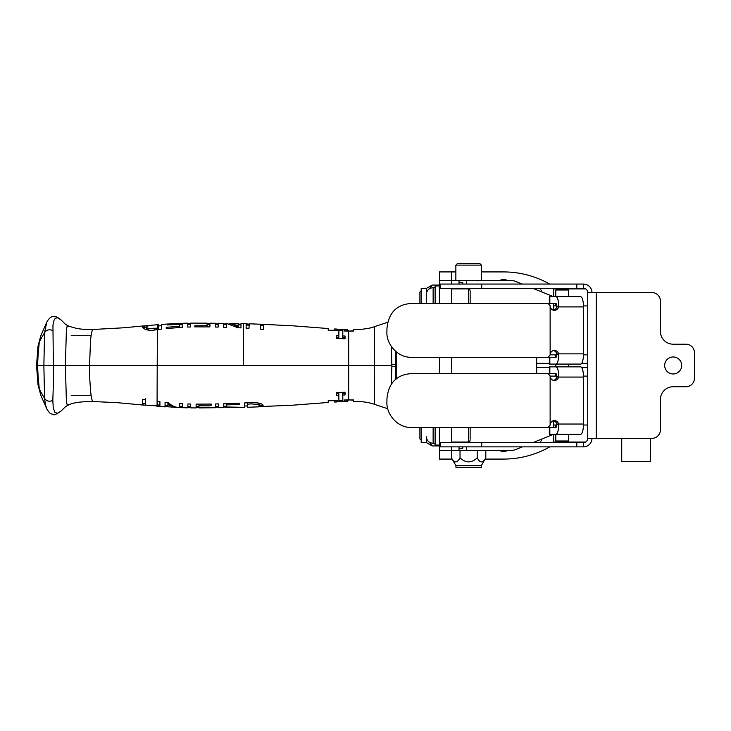 <?xml version="1.0" encoding="UTF-8"?>
<svg xmlns="http://www.w3.org/2000/svg" width="731" height="731" viewBox="0 0 731 731"><rect width="100%" height="100%" fill="white"/><g stroke="black" fill="none" stroke-linecap="round" stroke-linejoin="round"><path stroke-width="1.1" d="M459.022 284.067L459.022 280.43L451.612 280.43L451.612 271.923L439.404 271.923L439.404 280.43L451.612 280.43L451.612 284.067M451.612 288.325L451.612 303.466M451.612 427.471L451.612 442.62M451.612 446.869L451.612 450.57L459.022 450.57L459.022 446.869M451.612 459.077L451.612 450.57L439.404 450.57L439.404 459.077L452.142 459.077M439.404 373.632L439.404 357.304M439.404 303.466L439.404 280.43M541.854 439.011A9.357 9.357 0 0 1 539.761 442.62M507.515 450.57A9.357 9.357 0 0 1 499.721 450.57M499.721 280.43A9.357 9.357 0 0 1 507.515 280.43M539.706 288.325A9.357 9.357 0 0 1 541.854 291.989M439.404 450.57L439.404 427.471M485.101 459.077L503.568 459.077A93.577 93.577 0 0 0 549.785 446.869M556.574 442.62A93.577 93.577 0 0 0 557.369 442.063M557.324 288.9A93.577 93.577 0 0 0 556.492 288.325M549.675 284.067A93.577 93.577 0 0 0 503.568 271.923L481.382 271.923M451.612 271.923L455.861 271.923M91.11 395.279L71.181 395.279M395.699 351.428L395.69 365.5L396.211 365.5L396.211 351.867M46.857 321.978L40.744 335.913L37.957 346.54M40.744 335.913L37.975 346.43L36.55 365.5L65.388 365.5L66.411 329.242L67.06 326.675L69.253 326.346C65.05 324.418 65.562 324.262 61.057 319.931L57.877 317.83L55.41 318.149L54.103 320.014L52.943 325.24L53.518 379.864L52.815 400.469C49.187 401.886 46.446 401.182 44.573 398.358L43.869 365.5L44.573 332.642A703.615 418.205 -171.2 0 0 39.319 341.825M39.31 341.825L38.113 354.517A40.315 4.194 91.6 0 0 38.067 355.293L37.573 365.5L38.067 375.707A40.315 4.194 -91.6 0 0 38.113 376.483L39.31 389.175M396.211 365.5L396.211 379.069M36.55 365.5L37.975 384.57L40.781 395.179L37.957 384.46M147.836 328.42L158.618 328.137L158.618 324.646M157.658 324.738L157.585 329.608M149.946 325.368L146.072 326.583L147.836 328.429L147.836 329.855L146.072 327.954L146.072 326.583M46.793 322.115L44.573 332.642C46.446 329.818 49.187 329.114 52.815 330.531M395.699 379.499L395.69 366.377L391.834 366.478A20.505 11.714 -90 0 0 391.853 365.564L391.871 365.473A20.505 11.714 -90 0 0 391.834 364.522L391.313 346.448M395.69 365.5L395.69 366.377M258.189 406.856L259.971 406.262L258.207 404.481L251.51 403.914L247.434 404.142L247.434 407.048M353.603 330.257L353.493 331.061L348.687 331.088L353.557 330.878M158.618 324.61L157.64 324.701M46.857 409.022L45.432 404.599L44.573 398.358A703.615 418.205 171.2 0 1 39.319 389.175M154.533 330.01L154.533 328.639M150.257 330.311L147.836 329.855M146.072 327.954L146.355 327.36M391.834 366.478L391.313 384.488M353.603 400.743L353.493 399.939L348.687 399.912L353.557 400.122M259.971 406.262L259.971 404.901L258.207 403.055L255.503 402.461M251.51 402.525L251.51 403.914M247.434 402.79L247.434 404.142M247.434 402.699L247.434 405.705M158.618 325.953L161.469 325.724L161.469 329.114L157.403 329.635L157.202 365.5L374.272 365.5L374.363 326.693L387.786 322.243M387.805 408.766L374.363 404.307L374.272 365.5L391.862 365.5M328.21 330.284L334.688 330.284M334.725 329.58L334.661 330.458A395.91 395.9 -90 0 0 337.219 330.586M344.529 331.006L344.539 330.851A335.958 335.949 -89.9 0 0 347.134 330.905L347.134 329.562L347.198 330.777M260.665 325.834L260.665 329.197L260.254 324.217L249.262 323.796L248.979 328.31L246.128 328.137L246.128 323.87L248.979 324.18M263.516 325.98L263.014 325.688M247.087 325.185L246.128 325.213L246.128 328.137M338.919 329.252L338.809 337.466L336.507 337.375L336.498 338.471L336.507 335.748L338.809 335.84L338.919 329.252A380.056 380.047 89.9 0 1 336.625 329.151L345.178 329.443A334.067 334.058 90 0 1 342.885 329.398L342.757 335.968L345.05 336.022L345.023 338.764L336.479 338.471M345.05 337.658L342.757 337.594L342.757 335.968M158.618 329.197L158.618 328.137M157.403 329.635L154.36 330.037C148.457 331.381 141.558 328.347 142.938 326.894L145.186 325.77L123.192 327.817L92.91 329.48C91.996 330.174 91.211 333.829 90.543 340.445L89.538 365.5L65.388 365.5L66.411 401.767L67.069 404.325L69.253 404.654C65.05 406.582 65.562 406.738 61.057 411.069L57.493 413.262L54.889 412.357L53.262 407.935L52.815 400.469M143.157 327.671L146.173 327.031M328.21 400.716L334.688 400.716M334.725 401.42L334.661 400.542A395.91 395.9 90 0 1 337.219 400.414M344.529 399.994L344.539 400.149A335.949 335.949 89.9 0 1 347.134 400.095L347.134 401.438A332.943 332.934 89.9 0 0 344.539 401.502L344.493 399.994L348.687 399.912L348.687 331.088L344.493 331.006L344.539 329.498A332.943 332.934 -89.9 0 0 347.134 329.562L347.198 330.193M262.795 405.239L259.971 405.449M338.919 401.748L338.809 393.534L336.507 393.625L336.498 392.529L336.507 395.252L338.809 395.16L338.919 401.748A380.056 380.047 -89.9 0 0 336.625 401.849L345.178 401.557A334.067 334.058 -90 0 0 342.885 401.602L342.757 395.032L345.05 394.978L345.023 392.236L336.479 392.529M345.05 393.342L342.757 393.406L342.757 395.032M344.539 330.851L344.539 329.498M334.661 329.105A394.841 394.831 -90 0 0 337.256 329.233L337.21 330.768L328.173 330.284L328.283 329.087L328.283 329.873M263.178 324.345L292.564 325.798L328.246 328.53L328.283 329.087M328.283 329.252L328.63 329.9M246.128 325.213L246.128 323.87L247.087 323.842L247.087 325.057M260.592 324.573L263.516 324.628L263.516 329.453L260.665 329.197M263.014 325.679L263.014 324.345L263.516 324.628M338.809 337.466L338.809 335.84M347.152 329.434L345.16 329.462M336.507 337.375L336.507 335.748M179.424 325.615L179.424 327.451L179.424 324.253L167.116 324.966L167.116 324.463L179.424 323.467M187.693 326.209L187.693 323.531A470.883 470.883 -0.7 0 1 190.544 323.495L190.544 326.967A343.954 343.954 -1.8 0 0 187.693 327.059M207.074 324.564L207.074 323.404L209.925 323.678L209.925 326.912L194.811 326.876L194.811 325.779L207.074 325.752L207.074 323.796L196.52 323.385L207.074 323.404M207.074 325.158L207.074 326.867M238.142 325.459L238.142 326.967L234.605 325.341M145.186 325.77L147.406 325.642M156.078 406.007L157.668 406.226L157.594 401.392M145.387 403.905L142.536 403.083M145.387 398.231L145.387 403.357M344.539 400.149L344.539 401.502M347.198 400.222L347.198 400.807M334.661 401.895A394.841 394.831 90 0 1 337.256 401.767L337.21 400.232L328.173 400.716L328.283 401.913L328.283 401.127M259.825 406.61L292.564 405.202L328.246 402.47L328.283 401.913M328.283 401.748L328.63 401.1M262.109 406.701L263.114 406.089C263.462 403.941 259.651 402.754 251.683 402.516L244.583 402.945L244.583 406.728M347.152 401.566L345.16 401.538M336.507 393.625L336.507 395.252M338.809 393.534L338.809 395.16M243.341 365.5L243.524 323.623L243.341 365.5M161.469 324.628L161.469 329.114M179.424 323.723L182.275 323.641L182.275 327.296L166.266 328.566L166.266 327.305L179.424 326.309M166.266 328.566L166.266 327.305M179.424 325.149L179.424 323.796M194.811 326.876L194.811 325.779M218.185 327.095L215.334 327.022L215.334 323.787L218.185 323.842L218.185 327.095M238.142 326.967L238.142 325.898M229.114 323.495L238.142 325.56L238.142 324.107L240.992 324.171L240.992 327.89A1031.176 1031.176 -177.5 0 0 237.931 327.762L226.455 323.385M226.455 323.413L226.455 327.342A1432.532 1432.532 1.8 0 0 223.604 327.25L223.604 323.924L226.674 323.952M89.794 379.288L89.538 365.5L157.202 365.5L157.074 405.824L146.885 405.376L145.387 404.718L145.387 399.756L142.536 399.364L142.536 404.444L143.532 405.093L117.636 402.699L92.91 401.52C91.996 400.826 91.211 397.171 90.543 390.555L89.794 379.288M143.038 403.676L143.038 405.02L145.716 405.184M157.668 406.226L158.965 406.418L158.965 405.075L159.925 404.736L159.925 402.16M158.965 405.065L159.925 404.736L159.925 406.098L159.925 401.694L157.403 401.365M198.978 406.546L196.118 406.582M187.858 404.837L187.858 407.478A470.472 470.472 0.6 0 0 190.709 407.505L190.709 404.042A344.557 344.557 1.8 0 1 187.858 403.951M171.502 405.148L167.911 403.311L167.911 405.55M159.925 406.098L158.965 406.418L159.925 406.098L159.925 404.736M226.628 406.984L238.936 407.222L226.628 406.984L226.628 404.883L239.786 404.471L239.786 403.165L223.777 403.75L223.777 407.076L226.628 407.048M226.628 403.658L226.628 404.883M215.508 407.204L218.359 407.149L218.359 403.896L215.508 403.969L215.508 407.204M209.523 407.176L198.978 407.213L198.978 405.266L211.241 405.193L211.241 404.06L196.118 404.142L196.118 407.523L209.523 407.569M198.978 404.17L198.978 405.266M179.588 407.286A493.361 493.361 0 0 0 182.439 407.368L182.439 403.713L179.588 403.558L179.588 407.606C175.614 407.496 171.794 405.833 168.112 402.626L165.06 402.306L165.06 406.61L177.907 407.45M165.06 405.541L167.911 405.714L167.911 406.783L167.911 404.718L176.29 407.478M167.911 403.311L167.911 404.718M468.626 303.466L468.626 288.9L451.612 288.9M556.848 442.027L553.696 442.027L553.696 434.241M553.696 427.434L553.696 425.013L556.839 425.013M553.696 420.782L553.696 425.013M583.466 425.013L587.724 425.013M585.622 442.027L567.548 442.027M556.839 305.914L553.696 305.914L553.696 303.493M553.696 296.695L553.696 288.9L585.613 288.9M587.724 305.914L583.466 305.914M550.132 354.837L556.839 354.837M583.466 354.837L587.724 354.837M587.724 376.099L583.466 376.099M556.839 376.099L550.132 376.099M536.682 373.632L536.682 357.304M553.696 305.914L553.696 310.145M451.612 357.304L451.612 373.632M451.612 442.027L468.626 442.027L468.626 427.471M568.581 289.997L567.521 288.937L556.885 288.937L555.816 289.997L568.581 289.997L568.581 296.695M568.581 434.241L568.581 441.003L555.816 441.003L555.816 434.241M555.816 441.003L556.885 442.063L567.521 442.063L568.581 441.003M558.749 305.814A10.207 2.823 -90 0 0 555.935 296.695L549.337 296.695L549.337 303.493L555.935 303.493A3.399 0.941 90 0 1 556.867 306.536L558.749 305.814L558.63 306.901A4.496 4.313 -90 0 1 550.132 305.814L548.168 303.466L411.407 303.466C394.164 304.516 388.015 315.938 386.927 328.987L386.927 331.773C386.087 343.415 396.933 357.66 411.407 357.304L548.168 357.304L550.132 354.955A4.496 4.313 90 0 1 558.63 353.868L558.749 354.955L556.748 353.868L583.484 353.868A10.207 2.823 90 0 1 580.652 364.075L549.337 364.075L549.337 357.267L555.935 357.267A3.399 0.941 -90 0 0 556.867 354.224M574.557 364.075L555.935 364.075A10.207 2.823 -90 0 0 558.749 354.955M555.935 296.695L580.652 296.695A10.207 2.823 90 0 1 583.484 306.901L583.484 353.868M583.484 306.901L556.748 306.901A4.496 4.313 -90 0 1 553.504 310.2M556.748 353.868A4.496 4.313 90 0 0 553.504 350.569M558.749 375.981A10.207 2.823 -90 0 0 555.935 366.861L549.337 366.861L549.337 373.66L555.935 373.66A3.399 0.941 90 0 1 556.867 376.703L558.749 375.981L558.63 377.068A4.496 4.313 -90 0 1 550.132 375.981L548.168 373.632L411.407 373.632C394.164 374.683 388.015 386.105 386.927 399.153L386.927 401.94C386.087 413.582 396.933 427.827 411.407 427.471L548.168 427.471L550.132 425.122A4.496 4.313 90 0 1 558.63 424.035L558.749 425.122L556.748 424.035L583.484 424.035A10.207 2.823 90 0 1 580.652 434.241L549.337 434.241L549.337 427.434L555.935 427.434A3.399 0.941 -90 0 0 556.867 424.391M574.557 434.241L568.837 434.241M555.935 366.861L580.652 366.861A10.207 2.823 90 0 1 583.484 377.068L583.484 424.035M583.484 377.068L556.748 377.068A4.496 4.313 -90 0 1 553.504 380.367M556.748 424.035A4.496 4.313 90 0 0 553.504 420.736M555.935 434.241A10.207 2.823 -90 0 0 558.749 425.122M576.814 446.869L440.272 446.869L440.272 442.62L576.814 442.62L576.814 446.869L583.466 446.869L583.466 442.62L576.814 442.62M481.711 284.067L440.272 284.067L440.272 288.325L481.711 288.325L481.711 284.067L576.814 284.067L576.814 288.325L583.466 288.325L583.466 284.067L576.814 284.067M673.178 386.736A12.765 12.765 0 0 0 660.422 399.491L660.422 429.855A8.507 8.507 0 0 1 651.915 438.362L587.724 438.362L587.724 292.574L651.915 292.574A8.507 8.507 0 0 1 660.422 301.081L660.422 331.435A12.765 12.765 0 0 0 673.178 344.2L685.943 344.2A8.507 8.507 0 0 1 694.45 352.707L694.45 378.229A8.507 8.507 0 0 1 685.943 386.736L673.178 386.736M673.178 373.97A8.507 8.507 0 0 1 664.671 365.463A8.507 8.507 0 0 1 673.178 356.956A8.507 8.507 0 0 1 681.685 365.463A8.507 8.507 0 0 1 673.178 373.97M587.724 292.574A4.258 4.258 0 0 0 583.466 288.325M583.466 284.067A8.507 8.507 0 0 1 591.973 292.574M583.466 442.62A4.258 4.258 0 0 0 587.724 438.362M591.973 438.362A8.507 8.507 0 0 1 583.466 446.869M576.814 288.325L481.711 288.325M435.119 303.466L435.119 285.922L439.404 285.922M435.119 427.471L435.119 445.078L439.404 445.078M426.274 295.543L426.274 303.466L426.274 295.543M459.022 280.43L509.927 280.43A17.014 17.014 0 0 1 516.296 281.663L522.245 284.067M532.771 288.325L553.486 296.695M522.391 446.869L516.296 449.337A17.014 17.014 0 0 1 509.927 450.57L459.022 450.57M553.65 434.241L532.926 442.62M459.022 288.9L459.022 288.325M459.022 442.62L459.022 442.027M650.398 438.362L650.398 461.681L621.734 461.681L621.734 438.362M475.525 263.416L457.56 263.416L455.861 265.115L481.382 265.115L479.682 263.416L475.525 263.416M477.27 263.416L479.682 263.416M471.321 263.416L475.927 263.416M481.272 465.711L481.272 467.584L455.97 467.584L455.97 465.711L481.272 465.711L485.813 457.853C482.944 463.226 480.084 463.226 477.215 457.853C471.486 463.226 465.757 463.226 460.027 457.853C457.158 463.226 454.298 463.226 451.429 457.853M460.027 450.57L460.027 457.853M477.215 450.57L477.215 457.853M485.813 450.57L485.813 457.853M459.022 282.705L462.778 282.705L462.778 284.067M462.778 288.325L462.778 288.9M462.778 442.027L462.778 442.62M462.778 446.869L462.778 448.295L459.022 448.295M421.202 290.764L419.905 292.062L419.905 302.826L420.544 303.466M470.143 302.963L470.143 291.066L469.521 288.325M470.143 299.765L470.143 302.086M470.143 292.802L470.143 295.123M420.617 427.471L419.905 428.174L419.905 438.938L421.202 440.236M470.143 439.084L470.143 427.471M438.911 285.922L438.472 285.063L432.195 285.063L429.435 288.754M421.202 303.466L421.202 288.334L426.538 288.334L426.538 292.656M438.965 445.078L438.472 445.937L438.911 445.078M426.538 438.344L426.538 442.666L421.202 442.666L421.202 427.471M429.435 442.246L432.195 445.937L438.472 445.937M395.69 364.623L391.834 364.522M258.207 403.055L258.207 404.481M587.724 367.592L581.702 367.592M549.337 367.592L536.682 367.592M587.724 363.344L581.702 363.344M549.337 363.344L536.682 363.344M550.132 305.814L550.132 354.955M549.84 357.267L549.84 364.075M549.84 303.493L549.84 296.695M550.132 375.981L550.132 425.122M549.84 427.434L549.84 434.241M549.84 373.66L549.84 366.861M481.711 446.869L481.711 442.62M596.231 292.574L596.231 438.362M433.136 303.466L433.136 287.667C428.969 288.069 426.685 290.353 426.274 294.52M426.274 436.48C426.685 440.647 428.969 442.931 433.136 443.333L433.136 427.471M466.442 284.067L466.442 280.43M466.442 450.57L466.442 446.869M463.792 288.325L463.792 288.9M463.792 442.027L463.792 442.62M71.181 335.721L91.11 335.721M157.649 324.71L149.352 325.423M247.434 407.268L258.792 406.847M40.744 395.087L46.802 408.885M46.793 322.124C50.265 316.075 52.002 317.026 53.482 316.523C55.19 315.993 57.703 317.126 61.038 319.913M348.714 330.805L347.152 330.777M260.254 325.56L263.178 325.679M246.329 325.039L249.262 325.131M342.839 330.659L338.919 330.503M158.618 329.571L158.618 326.839M61.038 411.087C56.415 414.349 53.728 415.455 52.979 414.413C50.814 413.417 50.649 415.034 46.793 408.876M348.714 400.195L347.152 400.222M244.583 406.016L247.434 405.924M342.839 400.341L338.919 400.497M353.557 329.535L360.557 329.389C366.989 328.767 371.586 327.872 374.363 326.693M182.275 324.646L179.424 324.747M187.693 324.509L190.544 324.463M209.925 324.527L207.074 324.491M215.343 324.601L218.185 324.646M223.604 324.701L226.464 324.719M240.992 324.893L238.142 324.838M93.093 329.425C88.332 329.315 86.02 329.873 76.874 328.493L69.244 326.346M159.212 405.093L157.074 404.901M374.363 404.307C368.762 402.288 361.827 401.337 353.557 401.465M240.992 323.559L246.329 323.696M334.688 328.95L336.644 329.051M69.244 404.654C73.73 402.525 81.68 401.502 93.093 401.575M223.777 406.299L226.628 406.281M215.517 406.39L218.359 406.354M190.709 406.537L187.858 406.491M179.588 406.262L182.439 406.354M334.688 402.05L336.644 401.949M226.628 407.615L244.583 407.359M161.469 324.381L179.424 323.404M230.768 323.413L238.142 323.504M223.604 323.358L218.185 323.303M215.334 323.266L209.925 323.184M207.074 323.148L190.544 323.12M187.693 323.175L182.275 323.312M159.212 406.436L165.06 406.884M182.439 407.697L187.858 407.834M190.709 407.88L196.118 407.925M198.978 407.925L215.508 407.734M218.359 407.697L223.777 407.642M553.065 310.072L553.696 310.072M553.065 420.864L553.696 420.864M555.816 289.997L555.816 296.695M555.816 303.493L555.816 305.914M555.816 354.837L555.816 357.267M555.816 364.075L555.816 366.861M555.816 373.66L555.816 376.099M555.816 425.013L555.816 427.434M568.581 364.075L568.581 366.861M433.136 287.667L435.119 287.667M433.136 443.333L435.119 443.333M460.119 280.905L459.635 280.43M477.133 280.905L477.608 280.43M455.861 265.115L455.861 280.43M481.382 265.115L481.382 280.43M455.97 465.711L451.612 458.163M469.549 442.62L470.143 439.934M438.965 285.922L438.472 285.063M426.538 288.334L432.195 285.063M426.538 442.666L432.195 445.937"/></g></svg>
